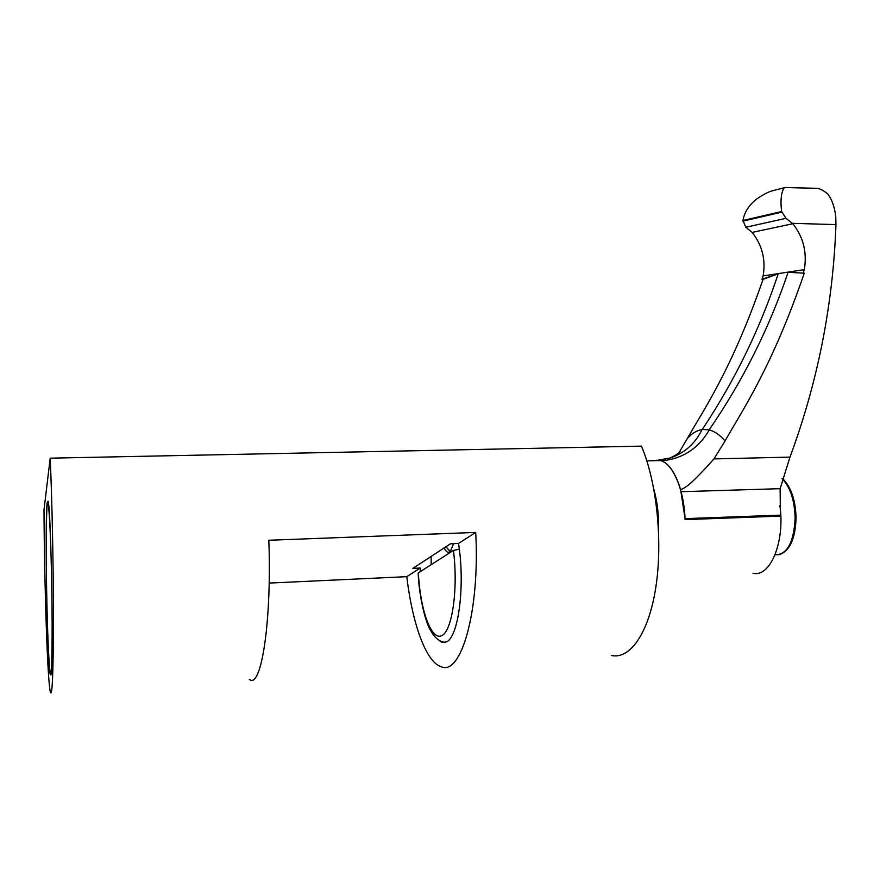 <?xml version="1.0" encoding="UTF-8"?>
<svg xmlns="http://www.w3.org/2000/svg" width="880" height="880" viewBox="0 0 880 880"><rect width="100%" height="100%" fill="white"/><g stroke="black" fill="none" stroke-linecap="round" stroke-linejoin="round"><path stroke-width="1.32" d="M50.193 458.172C52.052 498.982 53.449 566.368 53.46 618.068C53.328 671.759 52.327 696.564 50.468 692.483C47.564 683.43 44.374 586.762 44 509.85L50.193 458.172L641.465 446.127C656.689 481.987 662.948 541.057 655.864 587.037C648.835 633.127 630.08 659.626 611.457 655.49M47.223 502.612L48.026 501.226C51.106 504.988 53.911 670.835 50.908 674.927L50.369 674.872C47.289 666.743 44.649 519.024 47.223 502.612M249.37 679.371C261.162 689.722 271.865 621.984 268.829 540.265L475.706 532.422C480.04 610.577 461.208 676.038 441.144 666.721C426.008 662.145 412.335 623.579 406.802 576.664L269.159 583.088M658.57 531.069C659.043 516.252 657.481 502.403 653.895 489.5M779.911 505.659C785.125 542.047 770.22 577.599 753.005 573.276M780.373 515.152L780.131 488.675L789.976 457.116L713.955 458.909C691.636 483.835 686.543 487.135 680.625 489.753L685.058 518.639L780.373 515.152L780.417 516.109L685.069 519.629C684.189 489.489 672.441 462.649 660.154 460.559L656.172 460.405M680.625 489.753C675.642 473.187 669.119 463.485 661.045 460.647L660.11 460.548M685.058 518.639L685.069 519.629M709.269 429.968C714.714 431.321 719.972 435.006 725.043 440.99C741.774 411.103 771.661 368.258 804.265 273.174L788.073 272.305C769.153 328.394 742.841 380.897 709.17 429.825L709.269 429.968C699.149 447.205 684.827 457.303 666.303 460.251L661.045 460.647M713.955 458.909L725.043 440.99M657.569 460.284L670.043 457.996C684.442 453.211 695.112 443.74 702.064 429.583L702.284 429.462C734.591 380.996 759.902 329.109 778.217 273.812L761.992 279.279L763.125 275.935C765.864 259.6 762.19 245.091 752.125 232.408L745.822 227.249L742.962 220.484C744.326 212.278 748.957 205.062 756.866 198.869C763.136 194.601 768.152 191.95 771.903 190.938L781.374 188.463M709.17 429.825L702.284 429.462M702.064 429.583C696.751 430.419 691.834 433.389 687.335 438.493L679.151 452.397M656.645 460.196L654.335 460.691M761.992 279.279L763.07 279.301C731.533 370.414 702.933 410.751 687.335 438.493M789.976 457.116C817.729 382.228 833.052 304.722 835.956 224.609L835.758 216.469C834.526 206.492 831.71 198.847 827.31 193.545C822.602 189.882 818.884 188.144 816.167 188.309L784.916 187.539C783.948 187.022 779.317 194.282 781.66 211.519L786.005 218.339L792.858 223.718C803.374 237.116 807.191 252.417 804.32 269.632L803.143 273.152M793.793 272.14L788.073 272.305M763.125 275.935L804.32 269.632M778.217 273.812L763.07 279.301M420.365 571.384L420.233 568.04L412.852 568.37L450.527 543.774L458.524 543.455C465.399 586.025 458.315 638.506 445.973 642.037L441.716 642.268L436.722 638.539M420.233 568.04L406.802 576.664M475.706 532.422L458.524 543.455M459.305 549.142L453.409 550.44L418.176 572.979C418.858 594.957 425.062 620.532 429.748 628.892C433.95 636.977 438.713 641.388 444.015 642.125L445.06 642.356M431.178 564.52L431.145 556.424M444.158 547.932C446.237 552.266 448.36 553.322 450.527 551.1L453.574 543.653M445.962 546.755L449.185 550.495L451.286 550.044M681.12 491.711L780.131 488.675M792.517 223.333L835.956 224.609M792.858 223.718L752.125 232.408M786.005 218.339L745.822 227.249M742.962 220.484L781.66 211.519M781.759 212.168L742.874 221.144M782.078 478.621C790.229 486.97 794.585 500.126 795.124 518.067C793.881 542.399 787.204 554.675 775.093 554.906M418.363 572.649C420.079 609.07 431.013 640.596 441.529 635.767C452.133 631.741 458.425 588.72 453.409 550.44M51.502 573.694C50.457 525.602 48.422 494.307 47.267 504.284C46.09 513.579 45.925 557.403 46.827 599.973C47.707 642.598 49.555 677.71 50.875 673.156C52.206 669.339 52.569 621.72 51.502 573.694M646.844 460.867L660.154 460.559M661.782 459.8L666.303 460.251M679.8 451.506L680.207 451.198C679.371 452.892 675.983 455.158 670.043 457.996M771.903 190.938L784.916 187.539M782.199 478.28C790.922 486.497 795.542 499.73 796.07 517.946C795.366 539.044 789.624 551.331 778.844 554.829M441.716 642.268L444.015 642.125M450.637 550.44L449.185 550.495M47.465 503.074L48.07 501.402"/></g></svg>
